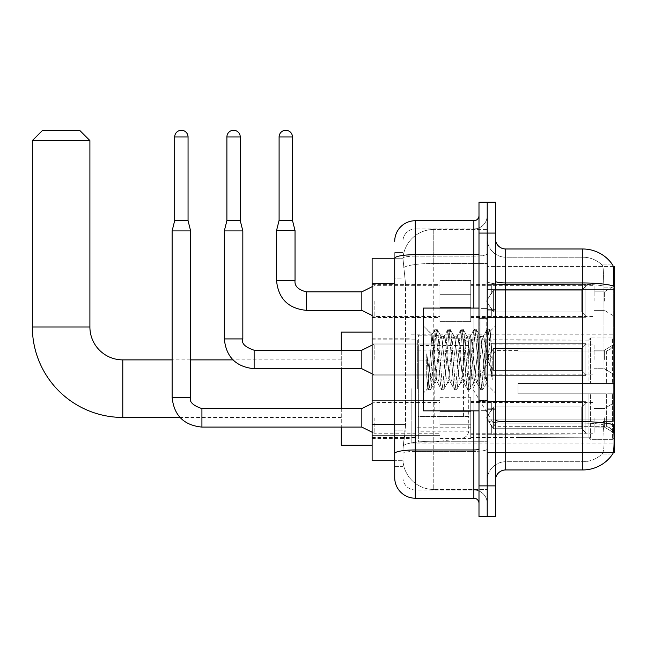 <?xml version="1.0" encoding="UTF-8"?>
<svg xmlns="http://www.w3.org/2000/svg" width="647" height="647" viewBox="0 0 647 647"><rect width="100%" height="100%" fill="white"/><g stroke="black" fill="none" stroke-linecap="round" stroke-linejoin="round"><path stroke-width="0.49" stroke-dasharray="3.23 2.43" d="M614.65 388.653L614.65 443.122L614.65 388.653M411.16 388.653L411.16 443.122L411.16 388.653M614.65 301.098L614.65 285.683L614.65 301.098M604.371 301.098L604.371 291.846L604.371 301.098M614.65 359.473L614.65 344.05L614.65 359.473M604.371 359.473L604.371 350.221L604.371 359.473M614.65 417.841L614.65 433.255L614.65 417.841M604.371 417.841L604.371 427.093L604.371 417.841M439.936 301.098L439.936 280.539L439.936 301.098M372.114 301.098L372.114 284.656L372.114 301.098M439.936 359.473L439.936 338.915L439.936 359.473M372.114 359.473L372.114 343.023L372.114 359.473M439.936 417.841L439.936 438.399L439.936 417.841M372.114 417.841L372.114 400.347L372.114 417.841M470.773 301.098L470.773 280.539L470.773 301.098M470.773 359.473L470.773 338.915L470.773 359.473M470.773 417.841L470.773 438.399L470.773 417.841M594.1 301.098L594.1 285.683L594.1 301.098M594.1 359.473L594.1 344.05L594.1 359.473M594.1 417.841L594.1 433.255L594.1 417.841M394.719 424.513L405.515 424.513L405.313 429.867L403.065 448.363L405.515 424.513L405.515 283.718L405.515 424.513L372.114 424.513L372.114 460.696L403.008 460.696L402.944 458.642A30.83 30.83 0 0 0 433.773 489.472L487.215 489.472L487.215 441.23L487.215 489.472L433.773 489.472L433.773 441.23L433.773 489.472A30.83 30.83 0 0 1 402.944 458.642L402.944 452.374L403.008 460.696L394.719 460.696L394.719 278.064L394.719 466.35L402.944 466.35L402.944 430.166L402.944 466.35L394.719 466.35M403.065 448.363L402.944 452.374L403.065 448.363M613.194 266.459L487.215 266.459L614.65 266.459L614.65 452.479L487.215 452.479L487.215 266.459L487.215 452.479L613.316 452.479M372.114 388.653L372.114 445.185L372.114 388.653M487.215 229.467L487.215 441.23L487.215 229.467L433.773 229.467L487.215 229.467M402.984 258.663L405.515 283.718L402.984 258.663A30.83 30.83 0 0 1 433.773 229.467A30.83 30.83 0 0 0 402.984 258.663A30.83 30.83 0 0 1 433.773 229.467L433.773 263.434L487.215 263.434L433.773 263.434L433.773 229.467M394.719 457.106L394.719 252.589L402.944 252.589L394.719 252.589L394.719 278.064L402.944 278.064L402.944 430.166L402.944 252.589L402.944 278.064L394.719 278.064L394.719 258.242L403.008 258.242L372.114 258.242L372.114 424.513M495.432 359.473L495.432 309.63L495.432 359.473M487.215 359.473L487.215 308.595L487.215 359.473M481.044 359.473L481.044 308.595L481.044 359.473M505.711 248.99L582.793 248.99L582.793 421.698A35.973 6.244 180 0 1 613.445 424.683L613.712 428.84C614.383 442.508 614.1 450.797 612.863 453.717A35.973 35.973 0 0 1 582.793 469.948L505.711 469.948L505.711 248.99A10.279 10.279 0 0 1 495.432 238.711L495.432 281.178L495.432 238.711M612.66 454.016L601.985 454.016L612.66 454.016M603.578 428.84C604.581 442.524 604.152 450.813 602.3 453.717A27.748 27.748 0 0 1 582.793 461.723L505.711 461.723L505.711 428.84L505.711 461.723L582.793 461.723A27.748 27.748 0 0 0 602.3 453.717C604.152 450.838 604.581 442.548 603.578 428.84L603.004 421.456L603.069 285.917C603.813 274.077 603.514 267.138 602.179 265.108L602.179 265.108A27.748 27.748 0 0 0 582.793 257.215A27.748 27.748 0 0 1 602.179 265.108C603.514 267.114 603.813 274.045 603.069 285.917L603.004 421.456L603.578 428.84M487.215 428.84L487.215 281.178L487.215 428.84M495.432 480.228L495.432 281.178L495.432 480.228A10.279 10.279 0 0 1 505.711 469.948M487.215 238.711L487.215 281.178L487.215 238.711A18.496 18.496 0 0 0 505.711 257.215A18.496 18.496 0 0 1 487.215 238.711A18.496 18.496 0 0 0 505.711 257.215L505.711 423.13A18.496 3.211 0 0 1 487.215 419.919A18.496 3.211 0 0 0 505.711 423.13L505.711 257.215L582.793 257.215L505.711 257.215M487.215 233.066L487.215 202.228L495.432 202.228L495.432 233.066L487.215 233.066L487.215 202.228L478.99 202.228L478.99 233.066L487.215 233.066L487.215 485.881L487.215 233.066M478.99 233.066L478.99 516.71L487.215 516.71L487.215 485.881L487.215 516.71L495.432 516.71L495.432 233.066M612.782 265.108A35.973 35.973 0 0 0 612.66 264.922L601.985 264.922L612.66 264.922A35.973 35.973 0 0 1 612.782 265.108C613.663 267.122 613.857 274.053 613.372 285.917L613.332 287.85L613.372 285.917A35.973 6.244 180 0 0 582.793 282.957L505.711 282.957A10.279 1.787 0 0 1 495.432 281.178M613.332 421.456L613.332 287.85L613.332 421.456L603.004 421.456L613.332 421.456M487.215 480.228A18.496 18.496 0 0 1 505.711 461.723A18.496 18.496 0 0 0 487.215 480.228A18.496 18.496 0 0 1 505.711 461.723M394.719 477.656A20.55 20.55 0 0 0 415.277 498.214L415.277 489.989A12.333 12.333 0 0 1 402.944 477.656L402.944 258.266L402.944 477.656A12.333 12.333 0 0 0 415.277 489.989L473.855 489.989L473.855 457.106L473.855 498.214A5.136 5.136 0 0 1 478.99 503.35L478.99 215.588L478.99 503.35M487.215 457.106L487.215 253.81L487.215 457.106M478.99 359.473L478.99 308.085L478.99 359.473M487.215 215.588L487.215 253.81L487.215 215.588A13.361 13.361 0 0 1 473.855 228.949A13.361 13.361 0 0 0 487.215 215.588A13.361 13.361 0 0 1 473.855 228.949L473.855 489.989L415.277 489.989L415.277 451.388L473.855 451.388A13.361 2.321 0 0 0 487.215 449.075A13.361 2.321 0 0 1 473.855 451.388L473.855 228.949L415.277 228.949L473.855 228.949M394.719 453.531A20.55 3.567 180 0 1 415.277 449.964L415.277 220.732A20.55 20.55 0 0 0 394.719 241.282A20.55 20.55 0 0 1 415.277 220.732L473.855 220.732A5.136 5.136 0 0 0 478.99 215.588A5.136 5.136 0 0 1 473.855 220.732L473.855 457.106L473.855 451.388L415.277 451.388L415.277 228.949L415.277 256.123L473.855 256.123A13.361 2.321 0 0 0 487.215 253.81A13.361 2.321 0 0 1 473.855 256.123L415.277 256.123L415.277 457.106L415.277 449.964L473.855 449.964A5.136 0.89 0 0 0 478.99 449.075M415.277 498.214L473.855 498.214M402.944 241.282L402.944 258.266L402.944 241.282A12.333 12.333 0 0 1 415.277 228.949A12.333 12.333 0 0 0 402.944 241.282A12.333 12.333 0 0 1 415.277 228.949M487.215 503.35A13.361 13.361 0 0 0 473.855 489.989A13.361 13.361 0 0 1 487.215 503.35A13.361 13.361 0 0 0 473.855 489.989M478.99 410.853L423.494 410.853L423.494 308.085L423.494 392.972L423.494 308.085L478.99 308.085M433.773 352.219L431.913 334.653L427.974 388.491L426.713 376.716L426.713 353.893L427.57 359.473C429.438 371.96 431.509 379.352 433.773 381.657L433.773 359.473L433.773 381.657L434.412 382.692L433.773 381.657C431.509 379.352 429.438 371.96 427.57 359.473L426.713 353.893L429.252 385.701L430.336 389.761L429.252 385.701L426.713 353.893L426.713 376.716L428.435 389.534L426.713 376.716L427.796 388.435L428.702 389.761L427.796 388.435L423.494 392.972L427.974 388.491L431.913 334.653L434.962 329.404L434.145 333.237L429.794 385.701L428.702 389.761L430.603 389.534L428.702 389.761L429.794 385.701L434.145 333.237L435.229 329.177L431.905 334.653L423.494 325.967L432.115 334.58L433.773 352.219L433.773 359.473L433.773 352.219L434.412 359.473L433.773 352.219M447.465 359.473L445.29 339.351L444.206 336.246L443.858 336.537L443.114 339.351L438.763 379.587L437.679 382.692L437.332 382.401L434.412 359.473L436.588 379.587L437.332 382.401L441.489 389.534L440.672 385.701L436.321 333.237L435.229 329.177L436.862 329.177L435.779 333.237L431.428 385.701L430.603 389.534L434.76 382.401L437.679 382.692L441.489 389.534L440.672 385.701L436.321 333.237L435.229 329.177L436.862 329.177L435.779 333.237L431.428 385.701L430.603 389.534L434.412 382.692L437.679 382.692L438.763 379.587L443.114 339.351L443.858 336.537L448.015 329.404L447.198 333.237L442.847 385.701L441.489 389.534L443.389 389.761L442.297 385.701L437.954 333.237L436.862 329.177L441.286 336.537L440.939 336.246L439.855 339.351L435.504 379.587L434.76 382.401L435.504 379.587L439.855 339.351L440.939 336.246L444.206 336.246L448.015 329.404L447.198 333.237L442.847 385.701L441.755 389.761L443.389 389.761L442.297 385.701L437.954 333.237L437.129 329.404L440.939 336.246L444.206 336.246L445.29 339.351L449.641 379.587L450.385 382.401L447.465 359.473M444.206 359.473L442.03 339.351L441.286 336.537L442.03 339.351L446.381 379.587L447.465 382.692L446.381 379.587L444.206 359.473M460.518 359.473L458.343 339.351L457.259 336.246L456.911 336.537L456.167 339.351L451.816 379.587L450.733 382.692L450.385 382.401L454.542 389.534L453.725 385.701L449.374 333.237L448.015 329.404L449.916 329.177L448.824 333.237L444.473 385.701L443.389 389.761L447.813 382.401L450.733 382.692L454.542 389.534L453.725 385.701L449.374 333.237L448.282 329.177L449.916 329.177L448.824 333.237L444.473 385.701L443.656 389.534L447.465 382.692L450.733 382.692L451.816 379.587L456.167 339.351L456.911 336.537L461.068 329.404L460.243 333.237L455.9 385.701L454.542 389.534L456.442 389.761L455.351 385.701L450.999 333.237L449.916 329.177L454.34 336.537L453.992 336.246L452.908 339.351L448.557 379.587L447.813 382.401L448.557 379.587L452.908 339.351L453.992 336.246L457.259 336.246L461.068 329.404L460.243 333.237L455.9 385.701L454.809 389.761L456.442 389.761L455.351 385.701L450.999 333.237L450.183 329.404L453.992 336.246L457.259 336.246L458.343 339.351L462.694 379.587L463.438 382.401L460.518 359.473M457.259 359.473L455.084 339.351L454.34 336.537L455.084 339.351L459.435 379.587L460.518 382.692L459.435 379.587L457.259 359.473M473.572 359.473L471.396 339.351L470.304 336.246L469.965 336.537L469.221 339.351L464.869 379.587L463.786 382.692L463.438 382.401L467.595 389.534L466.77 385.701L462.419 333.237L461.068 329.404L462.969 329.177L461.877 333.237L457.526 385.701L456.442 389.761L460.866 382.401L463.786 382.692L467.595 389.534L466.77 385.701L462.419 333.237L461.335 329.177L462.969 329.177L461.877 333.237L457.526 385.701L456.709 389.534L460.518 382.692L463.786 382.692L464.869 379.587L469.221 339.351L469.965 336.537L474.122 329.404L473.297 333.237L468.946 385.701L467.595 389.534L469.496 389.761L468.404 385.701L464.053 333.237L462.969 329.177L467.393 336.537L467.045 336.246L465.961 339.351L461.61 379.587L460.866 382.401L461.61 379.587L465.961 339.351L467.045 336.246L470.304 336.246L474.122 329.404L473.297 333.237L468.946 385.701L467.862 389.761L469.496 389.761L468.404 385.701L464.053 333.237L463.236 329.404L467.045 336.246L470.304 336.246L471.396 339.351L475.747 379.587L476.491 382.401L473.572 359.473M470.304 359.473L468.137 339.351L467.393 336.537L468.137 339.351L472.48 379.587L473.572 382.692L472.48 379.587L470.304 359.473M485.161 344.552L485.161 377.015L481.182 339.351L480.098 336.246L479.006 339.351L474.655 379.587L473.572 382.692L476.831 382.692L480.648 389.534L479.823 385.701L475.472 333.237L474.122 329.404L476.022 329.177L474.93 333.237L470.579 385.701L469.496 389.761L473.911 382.401L476.831 382.692L480.648 389.534L479.823 385.701L475.472 333.237L474.388 329.177L476.022 329.177L474.93 333.237L470.579 385.701L469.762 389.534L473.911 382.401L474.655 379.587L479.006 339.351L480.098 336.246L483.358 336.246L482.274 339.351L477.923 379.587L476.831 382.692L477.923 379.587L482.274 339.351L483.018 336.537L487.175 329.404L486.35 333.237L481.999 385.701L480.648 389.534L482.541 389.761L481.457 385.701L477.106 333.237L476.022 329.177L480.438 336.537L483.358 336.246L487.175 329.404L486.35 333.237L481.999 385.701L480.915 389.761L482.541 389.761L481.457 385.701L477.106 333.237L476.281 329.404L480.438 336.537L481.182 339.351L486.083 383.622L490.402 331.24L492.221 357.726L492.221 379.538L488.622 359.473L483.358 336.246L484.449 339.351L485.161 344.552L485.161 377.015L486.293 383.542L490.224 331.175L492.221 357.726L490.159 333.237L489.067 329.177L487.984 333.237L483.632 385.701L482.541 389.761L483.632 385.701L487.984 333.237L489.067 329.177L490.159 333.237L492.221 357.726L492.221 379.538L488.525 333.237L487.175 329.404L489.067 329.177L487.442 329.177L488.525 333.237L492.221 379.538L488.622 359.473L485.161 344.552M341.276 445.185L341.276 332.129M495.432 388.653L495.432 426.68L495.432 388.653M518.045 383.517L518.045 388.653L518.045 383.517L606.352 383.517L518.045 383.517L588.956 383.517L588.956 339.594L588.956 383.517L590.598 383.517L590.598 337.944L590.598 383.517L518.045 383.517L518.045 393.797L588.956 393.797L588.956 437.202L588.956 393.797L518.045 393.797L518.045 383.517M518.045 350.981L606.352 350.981L518.045 350.981L518.045 339.837L588.956 340.112L588.956 339.594L588.956 340.112L518.045 340.112L518.045 350.981M470.773 388.653L470.773 339.837L470.773 388.653M588.956 437.202L518.045 437.469L588.956 437.202L590.598 439.37L612.596 439.37L614.65 437.307L614.65 393.797L614.65 437.307L612.596 439.37L612.596 393.797L612.596 439.37L590.598 439.37L590.598 393.797L590.598 439.37L588.956 437.72L588.956 393.797L588.956 437.202M417.331 388.653L417.331 339.837L417.331 388.653M341.276 408.597L341.276 427.093M590.598 393.797L612.596 393.797L590.598 393.797M590.598 337.944L588.956 339.594L590.598 337.944L612.596 337.944L612.596 383.517L612.596 337.944L590.598 337.944M590.598 383.517L612.596 383.517L590.598 383.517M614.65 393.797L612.596 393.797L614.65 393.797L614.65 437.307L614.65 432.552L609.992 427.853L606.352 426.333L609.992 427.853L614.65 432.552L614.65 393.797L609.992 393.797L614.65 393.797M612.596 383.517L614.65 383.517L614.65 340.007L614.65 383.517L612.596 383.517M614.65 340.007L612.596 337.944L614.65 340.007L614.65 383.517L614.65 340.007M609.992 349.461L614.65 344.762L609.992 349.461L606.352 350.981L609.992 349.461L609.992 383.517L614.65 383.517L606.352 383.517L609.992 383.517L609.992 349.461M606.352 393.797L518.045 393.797L518.045 388.653L518.045 393.797L606.352 393.797L606.352 426.333L518.045 426.333L606.352 426.333L606.352 393.797M341.276 350.221L341.276 368.717M518.045 426.333L518.045 437.202L518.045 426.333M32.35 140.569L89.901 140.569M79.621 130.29L42.629 130.29M434.8 416.401L434.8 335.219L434.8 360.905L418.358 360.905L418.358 335.219L418.358 442.095L418.358 416.401L468.719 416.401L468.719 345.49L468.719 360.913L418.358 360.905L418.358 345.49L418.358 431.824L418.358 416.401L468.719 416.401L468.719 431.832L418.358 431.824M463.438 360.905L463.438 339.384L467.215 341.454L468.622 344.414L468.719 360.905L434.8 360.905M188.051 220.627L188.051 136.97L188.051 220.627L188.051 136.97L188.051 220.627L188.051 136.97L188.051 220.627L188.051 136.97L188.051 220.627L188.051 136.97L188.051 220.627L188.051 136.97L188.051 220.627L188.051 136.97L174.69 136.97L188.051 136.97A6.68 6.68 0 0 0 181.37 130.29A6.68 6.68 0 0 0 174.69 136.97A6.68 6.68 0 0 1 181.37 130.29A6.68 6.68 0 0 1 188.051 136.97A6.68 6.68 0 0 0 181.37 130.29A6.68 6.68 0 0 0 174.69 136.97A6.68 6.68 0 0 1 181.37 130.29A6.68 6.68 0 0 1 188.051 136.97A6.68 6.68 0 0 0 181.37 130.29A6.68 6.68 0 0 0 174.69 136.97A6.68 6.68 0 0 1 181.37 130.29A6.68 6.68 0 0 1 188.051 136.97A6.68 6.68 0 0 0 181.37 130.29A6.68 6.68 0 0 0 174.69 136.97A6.68 6.68 0 0 1 181.37 130.29A6.68 6.68 0 0 1 188.051 136.97A6.68 6.68 0 0 0 181.37 130.29A6.68 6.68 0 0 0 174.69 136.97A6.68 6.68 0 0 1 181.37 130.29A6.68 6.68 0 0 1 188.051 136.97A6.68 6.68 0 0 0 181.37 130.29A6.68 6.68 0 0 0 174.69 136.97A6.68 6.68 0 0 1 181.37 130.29A6.68 6.68 0 0 1 188.051 136.97A6.68 6.68 0 0 0 181.37 130.29A6.68 6.68 0 0 0 174.69 136.97A6.68 6.68 0 0 1 181.37 130.29A6.68 6.68 0 0 1 188.051 136.97L188.051 220.627L174.69 220.627L188.051 220.627L174.69 220.627L188.051 220.627L174.69 220.627L188.051 220.627L174.69 220.627L188.051 220.627L174.69 220.627L188.051 220.627L174.69 220.627L188.051 220.627L174.69 220.627L188.051 220.627L174.69 220.627L188.051 220.627L174.69 220.627L188.051 220.627L174.69 220.627L188.051 220.627L174.69 220.627L188.051 220.627L174.69 220.627L188.051 220.627L174.69 220.627L188.051 220.627L174.69 220.627L181.37 220.627L174.69 220.627L172.118 230.906L190.614 230.906L172.118 230.906L190.614 230.906L172.118 230.906L190.614 230.906L172.118 230.906L190.614 230.906L172.118 230.906L190.614 230.906L172.118 230.906L190.614 230.906L172.118 230.906L190.614 230.906L172.118 230.906L190.614 230.906L172.118 230.906L190.614 230.906L172.118 230.906L190.614 230.906L172.118 230.906L190.614 230.906L172.118 230.906L190.614 230.906L172.118 230.906L190.614 230.906L172.118 230.906L190.614 230.906L172.118 230.906L172.118 397.29L172.118 230.906L172.118 397.29L172.118 230.906L172.118 397.29L172.118 230.906L172.118 397.29L172.118 230.906L172.118 397.29L172.118 230.906L172.118 397.29L172.118 230.906L172.118 397.29L172.118 230.906L190.614 230.906L190.614 397.29L190.614 230.906L190.614 397.29L190.614 230.906L190.614 397.29L190.614 230.906L190.614 397.29L190.614 230.906L190.614 397.29L190.614 230.906L190.614 397.29L190.614 230.906L190.614 397.29L190.614 230.906L188.051 220.627L190.614 230.906M585.875 417.841L585.875 433.991L491.324 433.991L585.875 433.991L585.875 432.948L581.766 428.718L581.766 417.841L581.766 428.718L585.875 432.948L585.875 433.991L491.324 434.291L491.324 425.103L493.378 428.718L581.766 428.718L493.378 428.718L493.378 406.971L491.324 410.586L493.378 406.971L581.766 406.971L493.378 406.971L491.324 410.586L491.324 401.69L585.875 401.69L585.875 433.991L585.875 402.741L581.766 406.971L585.875 402.741L585.875 432.948L581.766 428.718L581.766 406.971L581.766 428.718L585.875 432.948L585.875 433.991L491.324 433.991L585.875 433.991L585.875 402.741L581.766 406.971L493.378 406.971L581.766 406.971L585.875 402.741L585.875 433.991L491.324 434.291L491.324 425.103L491.324 433.991L585.875 433.991L585.875 432.948L581.766 428.718L493.378 428.718L491.324 425.103L493.378 428.718L493.378 406.971L491.324 410.586L493.378 406.971L581.766 406.971L581.766 417.841L581.766 406.971L493.378 406.971L491.324 410.586L491.324 401.399L491.324 410.586L493.378 406.971L581.766 406.971L585.875 402.741L581.766 406.971L581.766 428.718L581.766 406.971L493.378 406.971L491.324 410.586L491.324 401.69L585.875 401.69L585.875 433.991L491.324 434.291L491.324 425.103L491.324 433.991L585.875 433.991L585.875 432.948L585.875 433.991L491.324 434.291L491.324 425.103L493.378 428.718L581.766 428.718L585.875 432.948L585.875 402.741L581.766 406.971L585.875 402.741L585.875 432.948L581.766 428.718L493.378 428.718L493.378 406.971L581.766 406.971L581.766 428.718L581.766 406.971L493.378 406.971L491.324 410.586L493.378 406.971L581.766 406.971L585.875 402.741L581.766 406.971L581.766 428.718L585.875 432.948L585.875 433.991L585.875 402.741L585.875 433.991L491.324 433.991L585.875 433.991L585.875 432.948L581.766 428.718L493.378 428.718L491.324 425.103L491.324 434.291L491.324 425.103L493.378 428.718L493.378 406.971L491.324 410.586L491.324 401.399L491.324 410.586L493.378 406.971L581.766 406.971L493.378 406.971L491.324 410.586L491.324 401.69L585.875 401.69L585.875 433.991L491.324 433.991L585.875 433.991L585.875 432.948L585.875 433.991L491.324 434.291L491.324 425.103L491.324 433.991L585.875 433.991L585.875 402.741L581.766 406.971L585.875 402.741L585.875 432.948L581.766 428.718L581.766 406.971L581.766 428.718L585.875 432.948L585.875 433.991L491.324 434.291L491.324 425.103L493.378 428.718L581.766 428.718L493.378 428.718L493.378 406.971L581.766 406.971L493.378 406.971L491.324 410.586L493.378 406.971L581.766 406.971L585.875 402.741L581.766 406.971L581.766 417.841L581.766 406.971L493.378 406.971L491.324 410.586L491.324 401.399L491.324 410.586L493.378 406.971L581.766 406.971L585.875 402.741L585.875 433.991L585.875 402.741L581.766 406.971L581.766 428.718L581.766 406.971L493.378 406.971L491.324 410.586L491.324 401.69L585.875 401.69L491.324 401.399L491.324 410.586L493.378 406.971L581.766 406.971L585.875 402.741L585.875 433.991L491.324 433.991L585.875 433.991L585.875 432.948L581.766 428.718L585.875 432.948L585.875 433.991L491.324 434.291L491.324 425.103L491.324 433.991L585.875 433.991L585.875 402.741L581.766 406.971L581.766 428.718L493.378 428.718L491.324 425.726L493.378 428.718L493.378 406.971L491.324 410.586L491.324 401.69L585.875 401.69L585.875 432.948L581.766 428.718L581.766 406.971L493.378 406.971L581.766 406.971L585.875 402.741L581.766 406.971L581.766 428.718L585.875 432.948L585.875 433.991L491.324 434.291L491.324 425.103L491.324 433.991L585.875 433.991L585.875 402.741L585.875 433.991L491.324 434.291L491.324 425.103L493.378 428.718L581.766 428.718L493.378 428.718L493.378 406.971L491.324 410.586L493.378 406.971L581.766 406.971L493.378 406.971L491.324 410.586L491.324 401.399L491.324 410.586L493.378 406.971L581.766 406.971L585.875 402.741L581.766 406.971L581.766 417.841L581.766 406.971L493.378 406.971L491.324 410.586L491.324 401.69L585.875 401.69L585.875 433.991L585.875 432.948L581.766 428.718L581.766 417.841L581.766 428.718L585.875 432.948L585.875 433.991L491.324 433.991L585.875 433.991L585.875 402.741L585.875 432.948L581.766 428.718L493.378 428.718L491.324 425.103L491.324 434.291L491.324 425.103L493.378 428.718L493.378 406.971L581.766 406.971L585.875 402.741L581.766 406.971L581.766 417.841L581.766 406.971L493.378 406.971L493.378 417.841L493.378 406.971L493.378 417.841L493.378 406.971L493.378 417.841L493.378 406.971L493.378 417.841L493.378 406.971L493.378 417.841L493.378 406.971L493.378 417.841L493.378 406.971L493.378 417.841L493.378 406.971L491.324 410.586L491.324 401.399L491.324 410.586L493.378 406.971L493.378 417.841L493.378 406.971L493.378 417.841L493.378 406.971L491.324 410.586L491.324 401.69L585.875 401.69L585.875 433.991L585.875 402.741L581.766 406.971L585.875 402.741L585.875 433.991L585.875 417.841L585.875 432.948L581.766 428.718L581.766 417.841L581.766 428.718L585.875 432.948L585.875 433.991L585.875 402.741L581.766 406.971L581.766 417.841L581.766 406.971L493.378 406.971L493.378 417.841L493.378 406.971L491.324 410.586L491.324 401.399L491.324 410.586L491.324 401.69L585.875 401.69L585.875 433.991L585.875 417.841L585.875 432.948L581.766 428.718L493.378 428.718L581.766 428.718L581.766 417.841L581.766 428.718L585.875 432.948L585.875 433.991L585.875 402.741L585.875 433.991L491.324 434.291L491.324 425.103L491.324 433.991L585.875 433.991L585.875 417.841L585.875 432.948L581.766 428.718L493.378 428.718L493.378 406.971L491.324 410.586L491.324 401.399L491.324 410.586L491.324 401.69L585.875 401.69L491.324 401.399L585.875 401.69L585.875 402.741L581.766 406.971L585.875 402.741L585.875 433.991L585.875 401.69L585.875 432.948L581.766 428.718L581.766 406.971L581.766 428.718L585.875 432.948L585.875 433.991L585.875 417.841L585.875 433.991L491.324 434.291L491.324 425.103L493.378 428.718L491.324 425.103L491.324 434.291L491.324 425.103L493.378 428.718L493.378 406.971L581.766 406.971L585.875 402.741L585.875 432.948L585.875 401.69L491.324 401.399L491.324 410.586L491.324 401.69L585.875 401.69L585.875 433.991L491.324 434.291L491.324 425.103L491.324 433.991L491.324 425.103L493.378 428.718L581.766 428.718L493.378 428.718L493.378 417.841L493.378 428.718L491.324 425.103L493.378 428.718L581.766 428.718L581.766 406.971L581.766 428.718L585.875 432.948L581.766 428.718L493.378 428.718L493.378 417.841L493.378 428.718L491.324 425.103L491.324 433.991L491.324 425.103L493.378 428.718L581.766 428.718L581.766 406.971L581.766 428.718L585.875 432.948L585.875 401.69L585.875 417.841L585.875 401.69L491.324 401.399L585.875 401.69L585.875 417.841L585.875 401.69L491.324 401.69L491.324 410.586L491.324 401.69L585.875 401.69L585.875 417.841L585.875 401.69L491.324 401.69L585.875 401.69L585.875 417.841L585.875 401.69L491.324 401.69L491.324 410.586L491.324 401.69L585.875 401.69L585.875 417.841L585.875 401.69L491.324 401.69L585.875 401.69L585.875 417.841L585.875 401.69L585.875 417.841L585.875 401.69L491.324 401.69L585.875 401.69L585.875 417.841L585.875 401.69L585.875 417.841L585.875 401.69L491.324 401.69L585.875 401.69L585.875 417.841L585.875 401.69L585.875 417.841L585.875 401.69L491.324 401.69L585.875 401.69L585.875 417.841M374.168 417.841L374.168 433.255L374.168 417.841M172.118 397.29L190.614 397.29C189.029 401.722 192.798 405.491 201.921 408.597L201.921 427.093L201.921 408.597L201.921 427.093L201.921 408.597L201.921 427.093L201.921 408.597L201.921 427.093L201.921 408.597L201.921 427.093L201.921 408.597L201.921 427.093L201.921 408.597L201.921 427.093L201.921 408.597L201.921 427.093L201.921 408.597L201.921 427.093L201.921 408.597L201.921 427.093L201.921 408.597L201.921 427.093L201.921 408.597L201.921 427.093L201.921 408.597L201.921 427.093L201.921 408.597L201.921 427.093L201.921 408.597L361.835 408.597L374.168 402.426L361.835 408.597L361.835 427.093L361.835 408.597L361.835 427.093L361.835 408.597L361.835 427.093L361.835 408.597L361.835 427.093L361.835 408.597L361.835 427.093L361.835 408.597L361.835 427.093L361.835 408.597L361.835 427.093L361.835 408.597L361.835 427.093L361.835 408.597L361.835 427.093L361.835 408.597L361.835 427.093L361.835 408.597L361.835 427.093L361.835 408.597L361.835 427.093L361.835 408.597L361.835 427.093L361.835 408.597L361.835 427.093L361.835 408.597L361.835 427.093L374.168 433.255L439.936 433.255M188.051 136.97L174.69 136.97L174.69 220.627L172.118 230.906M470.773 424.262L470.773 397.29L470.773 438.399L470.773 424.262L439.936 424.262L470.773 424.262L470.773 411.427L439.936 411.427L439.936 397.29L439.936 411.427L470.773 411.427L470.773 438.399L470.773 424.262L439.936 424.262L439.936 438.399L439.936 424.262L470.773 424.262L470.773 411.427L439.936 411.427L439.936 438.399L439.936 424.262L470.773 424.262L470.773 438.399L470.773 424.262L439.936 424.262L439.936 438.399L439.936 424.262L470.773 424.262L470.773 397.29L470.773 438.399L470.773 424.262L439.936 424.262L439.936 438.399L439.936 424.262L470.773 424.262L470.773 411.427L439.936 411.427L439.936 438.399L439.936 424.262L470.773 424.262L470.773 438.399L470.773 424.262L439.936 424.262L439.936 438.399L439.936 424.262L470.773 424.262L470.773 397.29L470.773 438.399L470.773 424.262L439.936 424.262L439.936 438.399L439.936 424.262L470.773 424.262L470.773 411.427L439.936 411.427L439.936 397.29L439.936 411.427L470.773 411.427L470.773 438.399L470.773 424.262L439.936 424.262L439.936 438.399L439.936 424.262L470.773 424.262L470.773 411.427L439.936 411.427L439.936 438.399L439.936 424.262L470.773 424.262L470.773 438.399L470.773 424.262L439.936 424.262L439.936 438.399L439.936 424.262L470.773 424.262L470.773 397.29L470.773 438.399L470.773 424.262L439.936 424.262L439.936 438.399L439.936 424.262L470.773 424.262L470.773 411.427L439.936 411.427L439.936 438.399L439.936 424.262L470.773 424.262L470.773 438.399L470.773 424.262L439.936 424.262L439.936 438.399L439.936 424.262L470.773 424.262L470.773 397.29L470.773 438.399L470.773 424.262L439.936 424.262L439.936 438.399L439.936 424.262L470.773 424.262L470.773 411.427L439.936 411.427L439.936 397.29L439.936 411.427L470.773 411.427L470.773 438.399L470.773 424.262L439.936 424.262L439.936 438.399L439.936 397.29L439.936 411.427L470.773 411.427L439.936 411.427L439.936 424.262L439.936 397.29L439.936 411.427L470.773 411.427L470.773 397.29L470.773 424.262L470.773 411.427L439.936 411.427L439.936 397.29L439.936 411.427L470.773 411.427L470.773 397.29L470.773 438.399L470.773 424.262L439.936 424.262L439.936 397.29L439.936 411.427L470.773 411.427L439.936 411.427L439.936 424.262L439.936 397.29L439.936 411.427L470.773 411.427L470.773 397.29L470.773 424.262L470.773 411.427L439.936 411.427L439.936 397.29L439.936 411.427L470.773 411.427L470.773 397.29L470.773 438.399L470.773 424.262L439.936 424.262L439.936 397.29L439.936 411.427L470.773 411.427L439.936 411.427L439.936 424.262L439.936 397.29L439.936 411.427L470.773 411.427L470.773 397.29L470.773 424.262L470.773 411.427L439.936 411.427L439.936 397.29L439.936 411.427L470.773 411.427L470.773 397.29L470.773 438.399L470.773 424.262L439.936 424.262L439.936 397.29L439.936 411.427L470.773 411.427L439.936 411.427L439.936 424.262L439.936 397.29L439.936 411.427L470.773 411.427L470.773 397.29L470.773 424.262M174.69 136.97L174.69 220.627M493.378 428.718L493.378 417.841L493.378 428.718L491.324 425.103L493.378 428.718L581.766 428.718L493.378 428.718L493.378 417.841L493.378 428.718L491.324 425.103L491.324 433.991L491.324 425.103L493.378 428.718L581.766 428.718L581.766 417.841L581.766 428.718L585.875 432.948L581.766 428.718L493.378 428.718L493.378 417.841L493.378 428.718L491.324 425.103L493.378 428.718L581.766 428.718L493.378 428.718L493.378 417.841L493.378 428.718L581.766 428.718L493.378 428.718L493.378 417.841L493.378 428.718L491.324 425.103L493.378 428.718L493.378 417.841L493.378 428.718L581.766 428.718L493.378 428.718L493.378 417.841L493.378 428.718L491.324 425.103L493.378 428.718L493.378 417.841L493.378 428.718M439.936 411.427L439.936 397.29L439.936 411.427L470.773 411.427L439.936 411.427L439.936 424.262L439.936 411.427M240.255 136.97L240.255 220.627L240.255 136.97L240.255 220.627L240.255 136.97L240.255 220.627L240.255 136.97L240.255 220.627L240.255 136.97L240.255 220.627L240.255 136.97L240.255 220.627L240.255 136.97L226.895 136.97A6.68 6.68 0 0 1 233.575 130.29A6.68 6.68 0 0 1 240.255 136.97A6.68 6.68 0 0 0 233.575 130.29A6.68 6.68 0 0 0 226.895 136.97A6.68 6.68 0 0 1 233.575 130.29A6.68 6.68 0 0 1 240.255 136.97A6.68 6.68 0 0 0 233.575 130.29A6.68 6.68 0 0 0 226.895 136.97A6.68 6.68 0 0 1 233.575 130.29A6.68 6.68 0 0 1 240.255 136.97A6.68 6.68 0 0 0 233.575 130.29A6.68 6.68 0 0 0 226.895 136.97A6.68 6.68 0 0 1 233.575 130.29A6.68 6.68 0 0 1 240.255 136.97A6.68 6.68 0 0 0 233.575 130.29A6.68 6.68 0 0 0 226.895 136.97A6.68 6.68 0 0 1 233.575 130.29A6.68 6.68 0 0 1 240.255 136.97A6.68 6.68 0 0 0 233.575 130.29A6.68 6.68 0 0 0 226.895 136.97A6.68 6.68 0 0 1 233.575 130.29A6.68 6.68 0 0 1 240.255 136.97A6.68 6.68 0 0 0 233.575 130.29A6.68 6.68 0 0 0 226.895 136.97A6.68 6.68 0 0 1 233.575 130.29A6.68 6.68 0 0 1 240.255 136.97L240.255 220.627L226.895 220.627L240.255 220.627L226.895 220.627L240.255 220.627L226.895 220.627L240.255 220.627L226.895 220.627L240.255 220.627L226.895 220.627L240.255 220.627L226.895 220.627L240.255 220.627L226.895 220.627L240.255 220.627L226.895 220.627L240.255 220.627L226.895 220.627L240.255 220.627L226.895 220.627L240.255 220.627L226.895 220.627L240.255 220.627L226.895 220.627L240.255 220.627L226.895 220.627L233.575 220.627L226.895 220.627L224.323 230.906L242.827 230.906L224.323 230.906L242.827 230.906L224.323 230.906L242.827 230.906L224.323 230.906L242.827 230.906L224.323 230.906L242.827 230.906L224.323 230.906L242.827 230.906L224.323 230.906L242.827 230.906L224.323 230.906L242.827 230.906L224.323 230.906L242.827 230.906L224.323 230.906L242.827 230.906L224.323 230.906L242.827 230.906L224.323 230.906L242.827 230.906L224.323 230.906L242.827 230.906L224.323 230.906L224.323 338.915L224.323 230.906L224.323 338.915L224.323 230.906L224.323 338.915L224.323 230.906L224.323 338.915L224.323 230.906L224.323 338.915L224.323 230.906L224.323 338.915L224.323 230.906L224.323 338.915L242.827 338.915L242.827 230.906L224.323 230.906L226.895 220.627L224.323 230.906M585.875 359.473L585.875 375.624L491.324 375.624L585.875 375.624L585.875 374.573L581.766 370.343L581.766 359.473L581.766 370.343L585.875 374.573L585.875 375.624L491.324 375.915L491.324 366.728L493.378 370.343L581.766 370.343L493.378 370.343L493.378 348.596L491.324 352.211L493.378 348.596L581.766 348.596L493.378 348.596L491.324 352.211L491.324 343.314L585.875 343.314L585.875 375.624L585.875 344.366L581.766 348.596L585.875 344.366L585.875 374.573L581.766 370.343L581.766 348.596L581.766 370.343L585.875 374.573L585.875 375.624L491.324 375.624L585.875 375.624L585.875 344.366L581.766 348.596L493.378 348.596L581.766 348.596L585.875 344.366L585.875 375.624L491.324 375.915L491.324 366.728L491.324 375.624L585.875 375.624L585.875 374.573L581.766 370.343L493.378 370.343L491.324 366.728L493.378 370.343L493.378 348.596L491.324 352.211L493.378 348.596L581.766 348.596L581.766 359.473L581.766 348.596L493.378 348.596L491.324 352.211L491.324 343.023L491.324 352.211L493.378 348.596L581.766 348.596L585.875 344.366L581.766 348.596L581.766 370.343L581.766 348.596L493.378 348.596L491.324 352.211L491.324 343.314L585.875 343.314L585.875 375.624L491.324 375.915L491.324 366.728L491.324 375.624L585.875 375.624L585.875 374.573L585.875 375.624L491.324 375.915L491.324 366.728L493.378 370.343L581.766 370.343L585.875 374.573L585.875 344.366L581.766 348.596L585.875 344.366L585.875 374.573L581.766 370.343L493.378 370.343L493.378 348.596L581.766 348.596L581.766 370.343L581.766 348.596L493.378 348.596L491.324 352.211L493.378 348.596L581.766 348.596L585.875 344.366L581.766 348.596L581.766 370.343L585.875 374.573L585.875 375.624L585.875 344.366L585.875 375.624L491.324 375.624L585.875 375.624L585.875 374.573L581.766 370.343L493.378 370.343L491.324 366.728L491.324 375.915L491.324 366.728L493.378 370.343L493.378 348.596L491.324 352.211L491.324 343.023L491.324 352.211L493.378 348.596L581.766 348.596L493.378 348.596L491.324 352.211L491.324 343.314L585.875 343.314L585.875 375.624L491.324 375.624L585.875 375.624L585.875 374.573L585.875 375.624L491.324 375.915L491.324 366.728L491.324 375.624L585.875 375.624L585.875 344.366L581.766 348.596L585.875 344.366L585.875 374.573L581.766 370.343L581.766 348.596L581.766 370.343L585.875 374.573L585.875 375.624L491.324 375.915L491.324 366.728L493.378 370.343L581.766 370.343L493.378 370.343L493.378 348.596L581.766 348.596L493.378 348.596L491.324 352.211L493.378 348.596L581.766 348.596L585.875 344.366L581.766 348.596L581.766 359.473L581.766 348.596L493.378 348.596L491.324 352.211L491.324 343.023L491.324 352.211L493.378 348.596L581.766 348.596L585.875 344.366L585.875 375.624L585.875 344.366L581.766 348.596L581.766 370.343L581.766 348.596L493.378 348.596L491.324 352.211L491.324 343.314L585.875 343.314L491.324 343.023L491.324 352.211L493.378 348.596L581.766 348.596L585.875 344.366L585.875 375.624L491.324 375.624L585.875 375.624L585.875 374.573L581.766 370.343L585.875 374.573L585.875 375.624L491.324 375.915L491.324 366.728L491.324 375.624L585.875 375.624L585.875 344.366L581.766 348.596L581.766 370.343L493.378 370.343L491.324 367.35L493.378 370.343L493.378 348.596L491.324 352.211L491.324 343.314L585.875 343.314L585.875 374.573L581.766 370.343L581.766 348.596L493.378 348.596L581.766 348.596L585.875 344.366L581.766 348.596L581.766 370.343L585.875 374.573L585.875 375.624L491.324 375.915L491.324 366.728L491.324 375.624L585.875 375.624L585.875 344.366L585.875 375.624L491.324 375.915L491.324 366.728L493.378 370.343L581.766 370.343L493.378 370.343L493.378 348.596L491.324 352.211L493.378 348.596L581.766 348.596L493.378 348.596L491.324 352.211L491.324 343.023L491.324 352.211L493.378 348.596L581.766 348.596L585.875 344.366L581.766 348.596L581.766 359.473L581.766 348.596L493.378 348.596L493.378 359.473L493.378 348.596L493.378 359.473L493.378 348.596L493.378 359.473L493.378 348.596L493.378 359.473L493.378 348.596L493.378 359.473L493.378 348.596L493.378 359.473L493.378 348.596L493.378 359.473L493.378 348.596L491.324 352.211L491.324 343.314L585.875 343.314L585.875 375.624L585.875 374.573L581.766 370.343L581.766 359.473L581.766 370.343L585.875 374.573L585.875 375.624L585.875 344.366L585.875 375.624L585.875 359.473L585.875 374.573L581.766 370.343L493.378 370.343L491.324 366.728L491.324 375.624L585.875 375.624L585.875 344.366L581.766 348.596L585.875 344.366L585.875 375.624L585.875 359.473L585.875 374.573L581.766 370.343L581.766 348.596L581.766 370.343L585.875 374.573L585.875 375.624L585.875 344.366L581.766 348.596L493.378 348.596L493.378 359.473L493.378 348.596L491.324 352.211L491.324 343.023L491.324 352.211L491.324 343.314L585.875 343.314L585.875 375.624L585.875 359.473L585.875 374.573L581.766 370.343L493.378 370.343L493.378 348.596L493.378 359.473L493.378 348.596L491.324 352.211L491.324 343.023L491.324 352.211L493.378 348.596L493.378 359.473L493.378 348.596L581.766 348.596L585.875 344.366L581.766 348.596L581.766 359.473L581.766 348.596L585.875 344.366L585.875 375.624L491.324 375.915L491.324 366.728L493.378 370.343L581.766 370.343L581.766 359.473L581.766 370.343L585.875 374.573L585.875 343.314L585.875 375.624L491.324 375.915L491.324 366.728L491.324 375.915L491.324 366.728L493.378 370.343L493.378 359.473L493.378 370.343L491.324 366.728L491.324 375.624L585.875 375.624L585.875 359.473L585.875 374.573L581.766 370.343L493.378 370.343L581.766 370.343L581.766 348.596L581.766 370.343L585.875 374.573L585.875 375.624L585.875 343.314L491.324 343.314L585.875 343.314L585.875 374.573L581.766 370.343L493.378 370.343L493.378 359.473L493.378 370.343L491.324 366.728L493.378 370.343L581.766 370.343L581.766 348.596L581.766 370.343L585.875 374.573L585.875 343.314L585.875 359.473L585.875 343.314L491.324 343.023L491.324 352.211L491.324 343.314L585.875 343.314L585.875 359.473L585.875 343.314L491.324 343.314L491.324 352.211L491.324 343.314L585.875 343.314L585.875 359.473L585.875 343.314L491.324 343.314L585.875 343.314L585.875 359.473L585.875 343.314L491.324 343.314L491.324 352.211L491.324 343.314L585.875 343.314L585.875 359.473L585.875 343.314L491.324 343.314L585.875 343.314L585.875 359.473L585.875 343.314L491.324 343.314L491.324 352.211L491.324 343.314L585.875 343.314L585.875 359.473L585.875 343.314L491.324 343.314L585.875 343.314L585.875 359.473L585.875 343.314L585.875 359.473L585.875 343.314L491.324 343.314L585.875 343.314L585.875 359.473L585.875 343.314L585.875 359.473L585.875 343.314L491.324 343.314L585.875 343.314L585.875 359.473M374.168 359.473L374.168 344.05L374.168 359.473M361.835 359.473L361.835 350.221L361.835 368.717L361.835 350.221L361.835 368.717L361.835 350.221L361.835 368.717L361.835 350.221L361.835 368.717L361.835 350.221L361.835 368.717L361.835 350.221L361.835 368.717L361.835 350.221L361.835 368.717L361.835 350.221L361.835 368.717L361.835 350.221L361.835 368.717L361.835 350.221L361.835 368.717L361.835 350.221L361.835 368.717L361.835 350.221L361.835 368.717L361.835 350.221L361.835 368.717L374.168 374.888L439.936 374.888L374.168 374.888L439.936 374.888L374.168 374.888L439.936 374.888L374.168 374.888L439.936 374.888L374.168 374.888L439.936 374.888L374.168 374.888L439.936 374.888L374.168 374.888L439.936 374.888L374.168 374.888L361.835 368.717L254.134 368.717L254.134 350.221L254.134 368.717L254.134 350.221L254.134 368.717L254.134 350.221L254.134 368.717L254.134 350.221L254.134 368.717L254.134 350.221L254.134 368.717L254.134 350.221L254.134 368.717L254.134 350.221L254.134 368.717L254.134 350.221L254.134 368.717L254.134 350.221L254.134 368.717L254.134 350.221L254.134 368.717L254.134 350.221L254.134 368.717L254.134 350.221L254.134 368.717L254.134 350.221L254.134 359.473L254.134 350.237L361.835 350.221L361.835 359.473M226.895 136.97L226.895 220.627M470.773 365.887L470.773 338.915L470.773 380.024L470.773 365.887L439.936 365.887L470.773 365.887L470.773 353.052L439.936 353.052L439.936 338.915L439.936 353.052L470.773 353.052L470.773 380.024L470.773 365.887L439.936 365.887L439.936 380.024L439.936 365.887L470.773 365.887L470.773 353.052L439.936 353.052L439.936 380.024L439.936 365.887L470.773 365.887L470.773 380.024L470.773 365.887L439.936 365.887L439.936 380.024L439.936 365.887L470.773 365.887L470.773 338.915L470.773 380.024L470.773 365.887L439.936 365.887L439.936 380.024L439.936 365.887L470.773 365.887L470.773 353.052L439.936 353.052L439.936 380.024L439.936 365.887L470.773 365.887L470.773 380.024L470.773 365.887L439.936 365.887L439.936 380.024L439.936 365.887L470.773 365.887L470.773 338.915L470.773 380.024L470.773 365.887L439.936 365.887L439.936 380.024L439.936 365.887L470.773 365.887L470.773 353.052L439.936 353.052L439.936 338.915L439.936 353.052L470.773 353.052L470.773 380.024L470.773 365.887L439.936 365.887L439.936 380.024L439.936 365.887L470.773 365.887L470.773 353.052L439.936 353.052L439.936 380.024L439.936 365.887L470.773 365.887L470.773 380.024L470.773 365.887L439.936 365.887L439.936 380.024L439.936 365.887L470.773 365.887L470.773 338.915L470.773 380.024L470.773 365.887L439.936 365.887L439.936 380.024L439.936 365.887L470.773 365.887L470.773 353.052L439.936 353.052L439.936 380.024L439.936 365.887L470.773 365.887L470.773 380.024L470.773 365.887L439.936 365.887L439.936 380.024L439.936 365.887L470.773 365.887L470.773 338.915L470.773 380.024L470.773 365.887L439.936 365.887L439.936 380.024L439.936 338.915L439.936 353.052L470.773 353.052L439.936 353.052L439.936 365.887L439.936 338.915L439.936 353.052L470.773 353.052L470.773 338.915L470.773 365.887L470.773 353.052L439.936 353.052L439.936 338.915L439.936 353.052L470.773 353.052L470.773 338.915L470.773 380.024L470.773 365.887L439.936 365.887L439.936 338.915L439.936 353.052L470.773 353.052L439.936 353.052L439.936 365.887L439.936 338.915L439.936 353.052L470.773 353.052L470.773 338.915L470.773 365.887L470.773 353.052L439.936 353.052L439.936 338.915L439.936 353.052L470.773 353.052L470.773 338.915L470.773 380.024L470.773 365.887L439.936 365.887L439.936 338.915L439.936 353.052L470.773 353.052L439.936 353.052L439.936 365.887L439.936 338.915L439.936 353.052L470.773 353.052L470.773 338.915L470.773 365.887L470.773 353.052L439.936 353.052L439.936 338.915L439.936 353.052L470.773 353.052L470.773 338.915L470.773 380.024L470.773 365.887L439.936 365.887L439.936 338.915L439.936 353.052L470.773 353.052L439.936 353.052L439.936 365.887L439.936 338.915L439.936 353.052L470.773 353.052L470.773 338.915L470.773 365.887M361.835 350.221L254.134 350.221C245.003 347.124 241.234 343.355 242.827 338.915L242.827 230.906L242.827 338.915L242.827 230.906L242.827 338.915L242.827 230.906L242.827 338.915L242.827 230.906L242.827 338.915L242.827 230.906L242.827 338.915L242.827 230.906L242.827 338.915L224.323 338.915L242.827 338.915C241.234 343.355 245.003 347.124 254.134 350.221L361.835 350.221L374.168 344.05L439.936 344.05L374.168 344.05L439.936 344.05L374.168 344.05L439.936 344.05L374.168 344.05L439.936 344.05L374.168 344.05L439.936 344.05L374.168 344.05L439.936 344.05L374.168 344.05L439.936 344.05L374.168 344.05L361.835 350.221L374.168 344.05L361.835 350.221L254.134 350.221C245.003 347.124 241.234 343.355 242.827 338.915C241.234 343.355 245.003 347.124 254.134 350.221L361.835 350.221L374.168 344.05L361.835 350.221L254.134 350.221C245.003 347.124 241.234 343.355 242.827 338.915C241.234 343.355 245.003 347.124 254.134 350.221L361.835 350.221L374.168 344.05L361.835 350.221L254.134 350.221C245.003 347.124 241.234 343.355 242.827 338.915C241.234 343.355 245.003 347.124 254.134 350.221L361.835 350.221L374.168 344.05L361.835 350.221L254.134 350.221C245.003 347.124 241.234 343.355 242.827 338.915C241.234 343.355 245.003 347.124 254.134 350.221L361.835 350.221L374.168 344.05L361.835 350.221L254.134 350.221C245.003 347.124 241.234 343.355 242.827 338.915C241.234 343.355 245.003 347.124 254.134 350.221L361.835 350.221L372.114 345.086M493.378 370.343L493.378 359.473L493.378 370.343L491.324 366.728L491.324 375.915L491.324 366.728L493.378 370.343L581.766 370.343L493.378 370.343L493.378 359.473L493.378 370.343L491.324 366.728L491.324 375.624L491.324 366.728L493.378 370.343L581.766 370.343L581.766 359.473L581.766 370.343L585.875 374.573L581.766 370.343L493.378 370.343L493.378 359.473L493.378 370.343L491.324 366.728L493.378 370.343L581.766 370.343L493.378 370.343L493.378 359.473L493.378 370.343L491.324 366.728L491.324 375.624L491.324 366.728L493.378 370.343L581.766 370.343L493.378 370.343L493.378 359.473L493.378 370.343L491.324 366.728L493.378 370.343L493.378 359.473L493.378 370.343L581.766 370.343L493.378 370.343L493.378 359.473L493.378 370.343L491.324 366.728L493.378 370.343L493.378 359.473L493.378 370.343M439.936 353.052L439.936 338.915L439.936 353.052L470.773 353.052L439.936 353.052L439.936 365.887L439.936 353.052M292.46 220.32L292.46 136.97L292.46 220.32L292.46 136.97L292.46 220.32L292.46 136.97L292.46 220.32L292.46 136.97L292.46 220.32L292.46 136.97L292.46 220.32L292.46 136.97L292.46 220.32L292.46 136.97L292.46 220.32L292.46 136.97L279.1 136.97L292.46 136.97A6.68 6.68 0 0 0 285.78 130.29A6.68 6.68 0 0 0 279.1 136.97A6.68 6.68 0 0 1 285.78 130.29A6.68 6.68 0 0 1 292.46 136.97A6.68 6.68 0 0 0 285.78 130.29A6.68 6.68 0 0 0 279.1 136.97A6.68 6.68 0 0 1 285.78 130.29A6.68 6.68 0 0 1 292.46 136.97A6.68 6.68 0 0 0 285.78 130.29A6.68 6.68 0 0 0 279.1 136.97A6.68 6.68 0 0 1 285.78 130.29A6.68 6.68 0 0 1 292.46 136.97A6.68 6.68 0 0 0 285.78 130.29A6.68 6.68 0 0 0 279.1 136.97A6.68 6.68 0 0 1 285.78 130.29A6.68 6.68 0 0 1 292.46 136.97A6.68 6.68 0 0 0 285.78 130.29A6.68 6.68 0 0 0 279.1 136.97A6.68 6.68 0 0 1 285.78 130.29A6.68 6.68 0 0 1 292.46 136.97A6.68 6.68 0 0 0 285.78 130.29A6.68 6.68 0 0 0 279.1 136.97A6.68 6.68 0 0 1 285.78 130.29A6.68 6.68 0 0 1 292.46 136.97A6.68 6.68 0 0 0 285.78 130.29A6.68 6.68 0 0 0 279.1 136.97A6.68 6.68 0 0 1 285.78 130.29A6.68 6.68 0 0 1 292.46 136.97A6.68 6.68 0 0 0 285.78 130.29A6.68 6.68 0 0 0 279.1 136.97A6.68 6.68 0 0 1 285.78 130.29A6.68 6.68 0 0 1 292.46 136.97L292.46 220.32L279.1 220.32L292.46 220.32L279.1 220.32L292.46 220.32L279.1 220.32L292.46 220.32L279.1 220.32L292.46 220.32L279.1 220.32L292.46 220.32L279.1 220.32L292.46 220.32L279.1 220.32L292.46 220.32L279.1 220.32L292.46 220.32L279.1 220.32L292.46 220.32L279.1 220.32L292.46 220.32L279.1 220.32L292.46 220.32L279.1 220.32L292.46 220.32L279.1 220.32L292.46 220.32L279.1 220.32L292.46 220.32L279.1 220.32L292.46 220.32L279.1 220.32L285.78 220.32L279.1 220.32L276.536 230.599L295.032 230.599L276.536 230.599L295.032 230.599L276.536 230.599L295.032 230.599L276.536 230.599L295.032 230.599L276.536 230.599L295.032 230.599L276.536 230.599L295.032 230.599L276.536 230.599L295.032 230.599L276.536 230.599L295.032 230.599L276.536 230.599L295.032 230.599L276.536 230.599L295.032 230.599L276.536 230.599L295.032 230.599L276.536 230.599L295.032 230.599L276.536 230.599L295.032 230.599L276.536 230.599L295.032 230.599L276.536 230.599L295.032 230.599L276.536 230.599L295.032 230.599L276.536 230.599L276.536 280.539L276.536 230.599L276.536 280.539L276.536 230.599L276.536 280.539L276.536 230.599L276.536 280.539L276.536 230.599L276.536 280.539L276.536 230.599L276.536 280.539L276.536 230.599L276.536 280.539L276.536 230.599L276.536 280.539L276.536 230.599L295.032 230.599L295.032 280.539L295.032 230.599L295.032 280.539L295.032 230.599L295.032 280.539L295.032 230.599L295.032 280.539L295.032 230.599L295.032 280.539L295.032 230.599L295.032 280.539L295.032 230.599L295.032 280.539L295.032 230.599L295.032 280.539L295.032 230.599L292.46 220.32L295.032 230.599M585.875 301.098L585.875 317.248L491.324 317.248L585.875 317.248L585.875 316.197L581.766 311.975L581.766 301.098L581.766 311.975L585.875 316.197L585.875 317.248L491.324 317.54L491.324 308.352L493.378 311.975L581.766 311.975L493.378 311.975L493.378 290.22L491.324 293.843L493.378 290.22L581.766 290.22L493.378 290.22L491.324 293.843L491.324 284.947L585.875 284.947L585.875 317.248L585.875 285.99L581.766 290.22L585.875 285.99L585.875 316.197L581.766 311.975L581.766 290.22L581.766 311.975L585.875 316.197L585.875 317.248L491.324 317.248L585.875 317.248L585.875 285.99L581.766 290.22L493.378 290.22L581.766 290.22L585.875 285.99L585.875 317.248L491.324 317.54L491.324 308.352L491.324 317.248L585.875 317.248L585.875 316.197L581.766 311.975L493.378 311.975L491.324 308.352L493.378 311.975L493.378 290.22L491.324 293.843L493.378 290.22L581.766 290.22L581.766 301.098L581.766 290.22L493.378 290.22L491.324 293.843L491.324 284.656L491.324 293.843L493.378 290.22L581.766 290.22L585.875 285.99L581.766 290.22L581.766 311.975L581.766 290.22L493.378 290.22L491.324 293.843L491.324 284.947L585.875 284.947L585.875 317.248L491.324 317.54L491.324 308.352L491.324 317.248L585.875 317.248L585.875 316.197L585.875 317.248L491.324 317.54L491.324 308.352L493.378 311.975L581.766 311.975L585.875 316.197L585.875 285.99L581.766 290.22L585.875 285.99L585.875 316.197L581.766 311.975L493.378 311.975L493.378 290.22L581.766 290.22L581.766 311.975L581.766 290.22L493.378 290.22L491.324 293.843L493.378 290.22L581.766 290.22L585.875 285.99L581.766 290.22L581.766 311.975L585.875 316.197L585.875 317.248L585.875 285.99L585.875 317.248L491.324 317.248L585.875 317.248L585.875 316.197L581.766 311.975L493.378 311.975L491.324 308.352L491.324 317.54L491.324 308.352L493.378 311.975L493.378 290.22L491.324 293.843L491.324 284.656L491.324 293.843L493.378 290.22L581.766 290.22L493.378 290.22L491.324 293.843L491.324 284.947L585.875 284.947L585.875 317.248L491.324 317.248L585.875 317.248L585.875 316.197L585.875 317.248L491.324 317.54L491.324 308.352L491.324 317.248L585.875 317.248L585.875 285.99L581.766 290.22L585.875 285.99L585.875 316.197L581.766 311.975L581.766 290.22L581.766 311.975L585.875 316.197L585.875 317.248L491.324 317.54L491.324 308.352L493.378 311.975L581.766 311.975L493.378 311.975L493.378 290.22L581.766 290.22L493.378 290.22L491.324 293.843L493.378 290.22L581.766 290.22L585.875 285.99L581.766 290.22L581.766 301.098L581.766 290.22L493.378 290.22L491.324 293.843L491.324 284.656L491.324 293.843L493.378 290.22L581.766 290.22L585.875 285.99L585.875 317.248L585.875 285.99L581.766 290.22L581.766 311.975L581.766 290.22L493.378 290.22L491.324 293.843L491.324 284.947L585.875 284.947L491.324 284.656L491.324 293.843L493.378 290.22L581.766 290.22L585.875 285.99L585.875 317.248L491.324 317.248L585.875 317.248L585.875 316.197L581.766 311.975L585.875 316.197L585.875 317.248L491.324 317.54L491.324 308.352L491.324 317.248L585.875 317.248L585.875 285.99L581.766 290.22L581.766 311.975L493.378 311.975L491.324 308.983L493.378 311.975L493.378 290.22L491.324 293.843L491.324 284.947L585.875 284.947L585.875 316.197L581.766 311.975L581.766 290.22L493.378 290.22L581.766 290.22L585.875 285.99L581.766 290.22L581.766 311.975L585.875 316.197L585.875 317.248L491.324 317.54L491.324 308.352L491.324 317.248L585.875 317.248L585.875 285.99L585.875 317.248L491.324 317.54L491.324 308.352L493.378 311.975L581.766 311.975L493.378 311.975L493.378 290.22L491.324 293.843L493.378 290.22L581.766 290.22L493.378 290.22L491.324 293.843L491.324 284.656L491.324 293.843L493.378 290.22L581.766 290.22L585.875 285.99L581.766 290.22L581.766 301.098L581.766 290.22L493.378 290.22L491.324 293.843L491.324 284.947L585.875 284.947L585.875 317.248L585.875 316.197L581.766 311.975L581.766 301.098L581.766 311.975L585.875 316.197L585.875 317.248L491.324 317.248L585.875 317.248L585.875 285.99L585.875 316.197L581.766 311.975L493.378 311.975L491.324 308.352L491.324 317.54L491.324 308.352L493.378 311.975L493.378 290.22L581.766 290.22L585.875 285.99L581.766 290.22L581.766 301.098L581.766 290.22L493.378 290.22L491.324 293.843L493.378 290.22L581.766 290.22L585.875 285.99L585.875 317.248L491.324 317.248L585.875 317.248L585.875 316.197L585.875 317.248L491.324 317.54L491.324 308.352L491.324 317.248L585.875 317.248L585.875 285.99L581.766 290.22L581.766 311.975L581.766 290.22L493.378 290.22L491.324 293.843L491.324 284.656L491.324 293.843L493.378 290.22L581.766 290.22L585.875 285.99L585.875 317.248L585.875 301.098L585.875 316.197L581.766 311.975L585.875 316.197L585.875 317.248L585.875 285.99L581.766 290.22L581.766 311.975L493.378 311.975L581.766 311.975L581.766 290.22L493.378 290.22L493.378 301.098L493.378 290.22L493.378 301.098L493.378 290.22L493.378 301.098L493.378 290.22L493.378 301.098L493.378 290.22L493.378 301.098L493.378 290.22L493.378 301.098L493.378 290.22L493.378 301.098L493.378 290.22L493.378 301.098L493.378 290.22L493.378 301.098L493.378 290.22L491.324 293.843L491.324 284.947L585.875 284.947L585.875 317.248L585.875 301.098L585.875 316.197L581.766 311.975L585.875 316.197L585.875 317.248L585.875 285.99L581.766 290.22L585.875 285.99L585.875 317.248L585.875 301.098L585.875 316.197L581.766 311.975L493.378 311.975L493.378 290.22L491.324 293.843L491.324 284.656L491.324 293.843L491.324 284.947L585.875 284.947L585.875 317.248L585.875 285.99L581.766 290.22L581.766 311.975L581.766 290.22L493.378 290.22L493.378 301.098L493.378 290.22L491.324 293.843L491.324 284.656L491.324 293.843L493.378 290.22L493.378 301.098L493.378 290.22L493.378 301.098L493.378 290.22L491.324 293.843L491.324 284.947L585.875 284.947L491.324 284.656L491.324 293.843L491.324 284.947L585.875 284.947L585.875 317.248L585.875 301.098L585.875 316.197L581.766 311.975L585.875 316.197L585.875 317.248L585.875 301.098L585.875 317.248L491.324 317.54L491.324 308.352L493.378 311.975L491.324 308.352L491.324 317.54L491.324 308.352L493.378 311.975L493.378 290.22L581.766 290.22L585.875 285.99L581.766 290.22L581.766 311.975L493.378 311.975L581.766 311.975L581.766 290.22L585.875 285.99L585.875 316.197L585.875 284.947L585.875 317.248L491.324 317.54L491.324 308.352L491.324 317.248L585.875 317.248L585.875 301.098L585.875 316.197L581.766 311.975L585.875 316.197L585.875 317.248L585.875 284.947L585.875 316.197L581.766 311.975L493.378 311.975L493.378 301.098L493.378 311.975L491.324 308.352L493.378 311.975L581.766 311.975L581.766 301.098L581.766 311.975L585.875 316.197L585.875 284.947L491.324 284.656L491.324 293.843L491.324 284.947L585.875 284.947L585.875 317.248L491.324 317.54L491.324 308.352L491.324 317.54L491.324 308.352L493.378 311.975L493.378 301.098L493.378 311.975L491.324 308.352L491.324 317.248L491.324 308.352L493.378 311.975L581.766 311.975L493.378 311.975L493.378 301.098L493.378 311.975L491.324 308.352L493.378 311.975L581.766 311.975L581.766 290.22L581.766 311.975L585.875 316.197L581.766 311.975L493.378 311.975L493.378 301.098L493.378 311.975L491.324 308.352L491.324 317.248L491.324 308.352L493.378 311.975L581.766 311.975L581.766 290.22L581.766 311.975L585.875 316.197L585.875 284.947L585.875 301.098L585.875 284.947L491.324 284.656L585.875 284.947L585.875 301.098L585.875 284.947L491.324 284.947L491.324 293.843L491.324 284.947L585.875 284.947L585.875 301.098L585.875 284.947L491.324 284.947L585.875 284.947L585.875 301.098L585.875 284.947L491.324 284.947L491.324 293.843L491.324 284.947L585.875 284.947L585.875 301.098L585.875 284.947L491.324 284.947L585.875 284.947L585.875 301.098L585.875 284.947L491.324 284.947L491.324 293.843L491.324 284.947L585.875 284.947L585.875 301.098L585.875 284.947L491.324 284.947L585.875 284.947L585.875 301.098L585.875 284.947L585.875 301.098L585.875 284.947L491.324 284.947L585.875 284.947L585.875 301.098L585.875 284.947L585.875 301.098L585.875 284.947L491.324 284.947L585.875 284.947L585.875 301.098L585.875 284.947L585.875 301.098L585.875 284.947L491.324 284.947L585.875 284.947L585.875 301.098M374.168 301.098L374.168 316.512L374.168 301.098M361.835 291.846L306.338 291.846L361.835 291.846L374.168 285.683L361.835 291.846L306.338 291.846L361.835 291.846L374.168 285.683L361.835 291.846L306.338 291.846L361.835 291.846L374.168 285.683L361.835 291.846L306.338 291.846L361.835 291.846L374.168 285.683L361.835 291.846L306.338 291.846L361.835 291.846L374.168 285.683L361.835 291.846L306.338 291.846L361.835 291.846L374.168 285.683L361.835 291.846L306.338 291.846L361.835 291.846L374.168 285.683L361.835 291.846L306.338 291.846L306.338 310.342L306.338 291.846L306.338 310.342L306.338 291.846L306.338 310.342L306.338 291.846L306.338 310.342L306.338 291.846L306.338 310.342L306.338 291.846L306.338 310.342L306.338 291.846L306.338 310.342L306.338 291.846L306.338 310.342L306.338 291.846L306.338 310.342L306.338 291.846L306.338 310.342L306.338 291.846L306.338 310.342L306.338 291.846L306.338 310.342L306.338 291.846L306.338 310.342L306.338 291.846L306.338 310.342L306.338 291.846L306.338 310.342L306.338 291.846L306.338 310.342L306.338 291.846L361.835 291.846L374.168 285.683L361.835 291.846L361.835 310.342L361.835 291.846L361.835 310.342L361.835 291.846L361.835 310.342L361.835 291.846L361.835 310.342L361.835 291.846L361.835 310.342L361.835 291.846L361.835 310.342L361.835 291.846L361.835 310.342L361.835 291.846L361.835 310.342L361.835 291.846L361.835 310.342L361.835 291.846L361.835 310.342L361.835 291.846L361.835 310.342L361.835 291.846L361.835 310.342L361.835 291.846L361.835 310.342L361.835 291.846L361.835 310.342L361.835 291.846L361.835 310.342L361.835 291.846L361.835 310.342L361.835 291.846L361.835 310.342L374.168 316.512L439.936 316.512M292.46 136.97L279.1 136.97L279.1 220.32L276.536 230.599M470.773 307.511L470.773 280.539L470.773 321.648L470.773 307.511L439.936 307.511L470.773 307.511L470.773 294.676L439.936 294.676L439.936 280.539L439.936 294.676L470.773 294.676L470.773 321.648L470.773 307.511L439.936 307.511L439.936 321.648L439.936 307.511L470.773 307.511L470.773 294.676L439.936 294.676L439.936 321.648L439.936 307.511L470.773 307.511L470.773 321.648L470.773 307.511L439.936 307.511L439.936 321.648L439.936 307.511L470.773 307.511L470.773 280.539L470.773 321.648L470.773 307.511L439.936 307.511L439.936 321.648L439.936 307.511L470.773 307.511L470.773 294.676L439.936 294.676L439.936 321.648L439.936 307.511L470.773 307.511L470.773 321.648L470.773 307.511L439.936 307.511L439.936 321.648L439.936 307.511L470.773 307.511L470.773 280.539L470.773 321.648L470.773 307.511L439.936 307.511L439.936 321.648L439.936 307.511L470.773 307.511L470.773 294.676L439.936 294.676L439.936 280.539L439.936 294.676L470.773 294.676L470.773 321.648L470.773 307.511L439.936 307.511L439.936 321.648L439.936 307.511L470.773 307.511L470.773 294.676L439.936 294.676L439.936 321.648L439.936 307.511L470.773 307.511L470.773 321.648L470.773 307.511L439.936 307.511L439.936 321.648L439.936 307.511L470.773 307.511L470.773 280.539L470.773 321.648L470.773 307.511L439.936 307.511L439.936 321.648L439.936 307.511L470.773 307.511L470.773 294.676L439.936 294.676L439.936 321.648L439.936 307.511L470.773 307.511L470.773 321.648L470.773 307.511L439.936 307.511L439.936 321.648L439.936 307.511L470.773 307.511L470.773 280.539L470.773 321.648L470.773 307.511L439.936 307.511L439.936 321.648L439.936 307.511L470.773 307.511L470.773 294.676L439.936 294.676L439.936 280.539L439.936 294.676L470.773 294.676L470.773 321.648L470.773 307.511L439.936 307.511L439.936 321.648L439.936 307.511L470.773 307.511L470.773 294.676L439.936 294.676L439.936 321.648L439.936 307.511L470.773 307.511L470.773 321.648L470.773 307.511L439.936 307.511L439.936 321.648L439.936 280.539L439.936 294.676L470.773 294.676L470.773 280.539L470.773 307.511L470.773 294.676L439.936 294.676L439.936 280.539L439.936 294.676L470.773 294.676L470.773 280.539L470.773 321.648L470.773 307.511L439.936 307.511L439.936 280.539L439.936 294.676L470.773 294.676L439.936 294.676L439.936 307.511L439.936 280.539L439.936 294.676L470.773 294.676L470.773 280.539L470.773 307.511L470.773 294.676L439.936 294.676L439.936 280.539L439.936 294.676L470.773 294.676L470.773 280.539L470.773 321.648L470.773 307.511L439.936 307.511L439.936 280.539L439.936 294.676L470.773 294.676L439.936 294.676L439.936 307.511L439.936 280.539L439.936 294.676L470.773 294.676L470.773 280.539L470.773 307.511L470.773 294.676L439.936 294.676L439.936 280.539L439.936 294.676L470.773 294.676L470.773 280.539L470.773 321.648L470.773 307.511L439.936 307.511L439.936 280.539L439.936 294.676L470.773 294.676L439.936 294.676L439.936 307.511L439.936 280.539L439.936 294.676L470.773 294.676L470.773 280.539L470.773 307.511L470.773 294.676L439.936 294.676L439.936 280.539L439.936 294.676L470.773 294.676L470.773 280.539L470.773 321.648L470.773 307.511L439.936 307.511L439.936 280.539L439.936 294.676L470.773 294.676L439.936 294.676L439.936 307.511L439.936 280.539L439.936 294.676L470.773 294.676L470.773 280.539L470.773 307.511M279.1 136.97L279.1 220.32M493.378 311.975L493.378 301.098L493.378 311.975L491.324 308.352L493.378 311.975L581.766 311.975L493.378 311.975L493.378 301.098L493.378 311.975L491.324 308.352L491.324 317.248L491.324 308.352L493.378 311.975L581.766 311.975L581.766 301.098L581.766 311.975L585.875 316.197L581.766 311.975L493.378 311.975L493.378 301.098L493.378 311.975L491.324 308.352L493.378 311.975L581.766 311.975L493.378 311.975L493.378 301.098L493.378 311.975L581.766 311.975L493.378 311.975L493.378 301.098L493.378 311.975L491.324 308.352L493.378 311.975L493.378 301.098L493.378 311.975L581.766 311.975L493.378 311.975L493.378 301.098L493.378 311.975L491.324 308.352L493.378 311.975L493.378 301.098L493.378 311.975M439.936 294.676L439.936 280.539L439.936 294.676L470.773 294.676L439.936 294.676L439.936 307.511L439.936 294.676M433.773 441.23A30.83 5.354 180 0 0 403.316 445.759A30.83 5.354 180 0 1 433.773 441.23L487.215 441.23L433.773 441.23L433.773 263.434L433.773 441.23M614.65 419.911L487.215 419.911L614.65 419.911M614.65 289.395L487.215 289.395L614.65 289.395M403.744 267.575A30.83 5.354 180 0 1 433.773 263.434A30.83 5.354 180 0 0 403.744 267.575M402.944 458.642A30.83 30.83 0 0 0 433.773 489.472M394.719 283.718L372.114 283.718M495.432 419.919A10.279 1.787 0 0 0 505.711 421.698L582.793 421.698L582.793 461.723L582.793 257.215A27.748 27.748 0 0 1 602.179 265.108A27.748 27.748 0 0 0 582.793 257.215L582.793 284.389A27.748 4.82 180 0 1 603.069 285.917A27.748 4.82 180 0 0 582.793 284.389L582.793 423.13A27.748 4.82 180 0 1 603.182 424.683A27.748 4.82 180 0 0 582.793 423.13L582.793 469.948M495.432 485.881L478.99 485.881M582.793 284.389L505.711 284.389A18.496 3.211 0 0 1 487.215 281.178A18.496 3.211 0 0 0 505.711 284.389L582.793 284.389M582.793 423.13L505.711 423.13L582.793 423.13M613.332 287.85L603.004 287.85L613.332 287.85M394.719 258.266A20.55 3.567 180 0 1 415.277 254.7L473.855 254.7A5.136 0.89 0 0 0 478.99 253.81M473.855 410.853L473.855 308.085M415.277 256.123A12.333 2.143 180 0 0 402.944 258.266A12.333 2.143 180 0 1 415.277 256.123M415.277 451.388A12.333 2.143 180 0 0 402.944 453.531A12.333 2.143 180 0 1 415.277 451.388M415.277 489.989A12.333 12.333 0 0 1 402.944 477.656M402.944 430.166L394.719 430.166L402.944 430.166M486.188 359.473L486.188 318.364L486.188 359.473M480.017 359.473L480.017 318.364L480.017 359.473M122.784 359.878L122.784 417.436M89.901 326.994L32.35 326.994M606.352 350.981L606.352 383.517L606.352 350.981M609.992 393.797L609.992 427.853L609.992 393.797M418.358 335.219L434.8 335.219L463.438 339.384L463.438 416.401M201.921 408.613L201.921 427.093L361.835 427.093L374.168 433.255L361.835 427.093L201.921 427.093L361.835 427.093L374.168 433.255L361.835 427.093L201.921 427.093L361.835 427.093L374.168 433.255L361.835 427.093L201.921 427.093L361.835 427.093L374.168 433.255L361.835 427.093L201.921 427.093L361.835 427.093L374.168 433.255L361.835 427.093L201.921 427.093L361.835 427.093L374.168 433.255L361.835 427.093L201.921 427.093L361.835 427.093L372.114 432.228M295.032 280.539L276.536 280.539M306.338 291.862L306.338 310.342L361.835 310.342L374.168 316.512L361.835 310.342L306.338 310.342L361.835 310.342L374.168 316.512L361.835 310.342L306.338 310.342L361.835 310.342L374.168 316.512L361.835 310.342L306.338 310.342L361.835 310.342L374.168 316.512L361.835 310.342L306.338 310.342L361.835 310.342L374.168 316.512L361.835 310.342L306.338 310.342L361.835 310.342L374.168 316.512L361.835 310.342L306.338 310.342L361.835 310.342L374.168 316.512L361.835 310.342L306.338 310.342L361.835 310.342L372.114 315.485M411.16 334.192L614.65 334.192M594.1 291.846L604.371 291.846L594.1 291.846L604.371 291.846L594.1 291.846L604.371 291.846L594.1 291.846L604.371 291.846L594.1 291.846L604.371 291.846L594.1 291.846L604.371 291.846L594.1 291.846L604.371 291.846L594.1 291.846L604.371 291.846L594.1 291.846L604.371 291.846L614.65 285.683M604.371 350.221L614.65 344.05L604.371 350.221L614.65 344.05L604.371 350.221L614.65 344.05L604.371 350.221L614.65 344.05L604.371 350.221L614.65 344.05L604.371 350.221L614.65 344.05L604.371 350.221L614.65 344.05L604.371 350.221L594.1 350.221L604.371 350.221M604.371 408.597L614.65 402.426L604.371 408.597L614.65 402.426L604.371 408.597L614.65 402.426L604.371 408.597L614.65 402.426L604.371 408.597L614.65 402.426L604.371 408.597L614.65 402.426L604.371 408.597L614.65 402.426L604.371 408.597L594.1 408.597L604.371 408.597M372.114 284.656L439.936 284.656M372.114 343.023L439.936 343.023L372.114 343.023M372.114 400.347L439.936 400.347L372.114 400.347M439.936 280.539L470.773 280.539L439.936 280.539M439.936 338.915L470.773 338.915L439.936 338.915M439.936 397.29L470.773 397.29M470.773 285.683L594.1 285.683M470.773 344.05L594.1 344.05L470.773 344.05M470.773 402.426L594.1 402.426L470.773 402.426M372.114 338.81L411.16 338.81M372.114 438.504L411.16 438.504M594.1 427.093L604.371 427.093L614.65 433.255L604.371 427.093L614.65 433.255L604.371 427.093L614.65 433.255L604.371 427.093L614.65 433.255L604.371 427.093L614.65 433.255L604.371 427.093L614.65 433.255L604.371 427.093L614.65 433.255L604.371 427.093L594.1 427.093M594.1 368.717L604.371 368.717L614.65 374.888L604.371 368.717L614.65 374.888L604.371 368.717L614.65 374.888L604.371 368.717L614.65 374.888L604.371 368.717L614.65 374.888L604.371 368.717L614.65 374.888L604.371 368.717L614.65 374.888L604.371 368.717L594.1 368.717M594.1 310.342L604.371 310.342L594.1 310.342L604.371 310.342L594.1 310.342L604.371 310.342L594.1 310.342L604.371 310.342L594.1 310.342L604.371 310.342L594.1 310.342L604.371 310.342L594.1 310.342L604.371 310.342L594.1 310.342L604.371 310.342L594.1 310.342L604.371 310.342L614.65 316.512M470.773 433.255L594.1 433.255L470.773 433.255M470.773 374.888L594.1 374.888L470.773 374.888M470.773 316.512L594.1 316.512M439.936 438.399L470.773 438.399M439.936 380.024L470.773 380.024L439.936 380.024M439.936 321.648L470.773 321.648L439.936 321.648M372.114 435.334L439.936 435.334L372.114 435.334M372.114 375.915L439.936 375.915L372.114 375.915M372.114 317.54L439.936 317.54M411.16 443.122L614.65 443.122M487.215 309.63L495.432 309.63L487.215 309.63M481.044 410.344L487.215 410.344L481.044 410.344M487.215 317.847L481.044 317.847L487.215 317.847M487.215 401.091L481.044 401.091L487.215 401.091M481.044 308.595L487.215 308.595L481.044 308.595M487.215 409.316L495.432 409.316L487.215 409.316M478.99 318.364L487.215 318.364L478.99 318.364M478.99 400.582L487.215 400.582L478.99 400.582M487.215 408.799L495.432 408.799L487.215 408.799M480.017 318.364L486.188 318.364L487.215 317.337L486.188 318.364L480.017 318.364L478.99 317.337M480.017 400.582L486.188 400.582L487.215 401.609L486.188 400.582L480.017 400.582L478.99 401.609M490.224 331.175L495.432 325.967L490.224 331.175M486.083 383.622L495.432 392.972L486.083 383.622M487.215 310.139L495.432 310.139L487.215 310.139M486.301 383.55L482.808 389.534L486.301 383.55M490.402 331.24L489.334 329.404L490.402 331.24M341.276 417.436L179.955 417.436M518.045 426.68L495.432 426.68L472.585 388.653L495.432 350.634L518.045 350.634M470.773 437.469L518.045 437.469M417.331 427.198L470.773 427.198M372.114 437.469L417.331 437.469M372.114 339.837L417.331 339.837M417.331 350.116L470.773 350.116M470.773 339.837L518.045 339.837M341.276 359.878L232.944 359.878M190.614 359.878L172.118 359.878M468.719 345.482L418.358 345.49M418.358 442.095L434.8 442.095L463.438 437.93L467.215 435.86L468.719 431.832M470.773 434.291L491.324 434.291M491.324 425.726L486.584 417.841L491.324 409.963L486.584 417.841L491.324 425.726L486.584 417.841L491.324 409.963L486.584 417.841L491.324 425.726L486.584 417.841L491.324 409.963L486.584 417.841L491.324 425.726L486.584 417.841L491.324 409.963L486.584 417.841L491.324 425.726L486.584 417.841L491.324 409.963L486.584 417.841L491.324 425.726L486.584 417.841L491.324 409.963L486.584 417.841L491.324 425.726L486.584 417.841L491.324 409.963L486.584 417.841L491.324 425.726L486.584 417.841L491.324 409.963M470.773 401.399L491.324 401.399M372.114 403.453L361.835 408.597L201.921 408.597C192.798 405.491 189.029 401.722 190.614 397.29C189.029 401.722 192.798 405.491 201.921 408.597L361.835 408.597L374.168 402.426L361.835 408.597L201.921 408.597C192.798 405.491 189.029 401.722 190.614 397.29C189.029 401.722 192.798 405.491 201.921 408.597L361.835 408.597L374.168 402.426L361.835 408.597L201.921 408.597C192.798 405.491 189.029 401.722 190.614 397.29C189.029 401.722 192.798 405.491 201.921 408.597L361.835 408.597L374.168 402.426L361.835 408.597L201.921 408.597C192.798 405.491 189.029 401.722 190.614 397.29C189.029 401.722 192.798 405.491 201.921 408.597L361.835 408.597L374.168 402.426L361.835 408.597L201.921 408.597C192.798 405.491 189.029 401.722 190.614 397.29C189.029 401.722 192.798 405.491 201.921 408.597L361.835 408.597L374.168 402.426L361.835 408.597L201.921 408.597C192.798 405.491 189.029 401.722 190.614 397.29C189.029 401.722 192.798 405.491 201.921 408.597L361.835 408.597L374.168 402.426L439.936 402.426M361.835 427.093L201.921 427.093M190.614 397.29C189.029 401.722 192.798 405.491 201.921 408.597L361.835 408.597M470.773 375.915L491.324 375.915L470.773 375.915M486.584 359.473L491.324 351.588L486.584 359.473L491.324 367.35L486.584 359.473L491.324 351.588L486.584 359.473L491.324 367.35L486.584 359.473L491.324 351.588L486.584 359.473L491.324 367.35L486.584 359.473L491.324 351.588L486.584 359.473L491.324 367.35L486.584 359.473L491.324 351.588L486.584 359.473L491.324 367.35L486.584 359.473L491.324 351.588L486.584 359.473L491.324 367.35L486.584 359.473L491.324 351.588L486.584 359.473L491.324 367.35L486.584 359.473M240.255 220.627L242.827 230.906M470.773 343.023L491.324 343.023L470.773 343.023M361.835 368.717L254.134 368.717L361.835 368.717L374.168 374.888L361.835 368.717L254.134 368.717L361.835 368.717L374.168 374.888L361.835 368.717L254.134 368.717L361.835 368.717L374.168 374.888L361.835 368.717L254.134 368.717L361.835 368.717L374.168 374.888L361.835 368.717L254.134 368.717L361.835 368.717L374.168 374.888L361.835 368.717L254.134 368.717L361.835 368.717L372.114 373.861M242.827 338.915C241.234 343.355 245.003 347.124 254.134 350.221M470.773 317.54L491.324 317.54M491.324 308.983L486.584 301.098L491.324 293.212L486.584 301.098L491.324 308.983L486.584 301.098L491.324 293.212L486.584 301.098L491.324 308.983L486.584 301.098L491.324 293.212L486.584 301.098L491.324 308.983L486.584 301.098L491.324 293.212L486.584 301.098L491.324 308.983L486.584 301.098L491.324 293.212L486.584 301.098L491.324 308.983L486.584 301.098L491.324 293.212L486.584 301.098L491.324 308.983L486.584 301.098L491.324 293.212L486.584 301.098L491.324 308.983L486.584 301.098L491.324 293.212L486.584 301.098L491.324 308.983L486.584 301.098L491.324 293.212M470.773 284.656L491.324 284.656M372.114 286.71L374.168 285.683L439.936 285.683M361.835 310.342L306.338 310.342"/><path stroke-width="0.97" d="M613.316 452.479L614.65 452.479L614.65 266.459L613.194 266.459M394.719 258.242L372.114 258.242L372.114 460.696L394.719 460.696L394.719 477.656L394.719 258.242M505.711 469.948L582.793 469.948A35.973 35.973 0 0 0 612.863 453.717L612.863 453.717C614.1 450.813 614.383 442.524 613.712 428.84L613.445 424.683A35.973 6.244 180 0 0 582.793 421.698L582.793 248.99A35.973 35.973 0 0 1 612.66 264.922L612.66 264.922A35.973 35.973 0 0 0 582.793 248.99L505.711 248.99A10.279 10.279 0 0 1 495.432 238.711A10.279 10.279 0 0 0 505.711 248.99L505.711 469.948A10.279 10.279 0 0 0 495.432 480.228M487.215 485.881L487.215 516.71L495.432 516.71L495.432 485.881L487.215 485.881L487.215 516.71L478.99 516.71L478.99 485.881L487.215 485.881L487.215 233.066L487.215 485.881M478.99 485.881L478.99 202.228L487.215 202.228L487.215 233.066L487.215 202.228L495.432 202.228L495.432 485.881M495.432 281.178A10.279 1.787 0 0 0 505.711 282.957L582.793 282.957A35.973 6.244 180 0 1 613.372 285.917C613.866 274.077 613.663 267.146 612.782 265.108A35.973 35.973 0 0 0 582.793 248.99A35.973 35.973 0 0 1 612.782 265.108M394.719 241.282A20.55 20.55 0 0 1 415.277 220.732L415.277 498.214L473.855 498.214L473.855 410.853M415.277 220.732L473.855 220.732A5.136 5.136 0 0 0 478.99 215.588M394.719 466.35L394.719 457.106M478.99 503.35A5.136 5.136 0 0 0 473.855 498.214M415.277 498.214A20.55 20.55 0 0 1 394.719 477.656M478.99 308.085L423.494 308.085L423.494 410.853L478.99 410.853M179.955 417.436L122.784 417.436A90.434 90.434 0 0 1 32.35 326.994L32.35 140.569L42.629 130.29L79.621 130.29L89.901 140.569L32.35 140.569M122.784 417.436L122.784 359.878A32.884 32.884 0 0 1 89.901 326.994L89.901 140.569M341.276 368.717L341.276 408.597M341.276 427.093L341.276 445.185L372.114 445.185M372.114 332.129L341.276 332.129L341.276 350.221M188.051 220.627L174.69 220.627L174.69 136.97A6.68 6.68 0 0 1 181.37 130.29A6.68 6.68 0 0 1 188.051 136.97L188.051 220.627L190.614 230.906L190.614 397.29C189.029 401.722 192.798 405.491 201.921 408.597L201.921 408.613M372.114 432.228L361.835 427.093L361.835 408.597L372.114 403.453M190.614 397.29L172.118 397.29L172.118 230.906L190.614 230.906M240.255 220.627L226.895 220.627L226.895 136.97A6.68 6.68 0 0 1 233.575 130.29A6.68 6.68 0 0 1 240.255 136.97L240.255 220.627L242.827 230.906L242.827 338.915C241.234 343.355 245.003 347.124 254.134 350.221L254.134 368.701C236.05 366.93 226.11 356.998 224.323 338.915L224.323 230.906L242.827 230.906M372.114 373.861L361.835 368.717L361.835 350.221L372.114 345.086M292.46 220.32L279.1 220.32L279.1 136.97A6.68 6.68 0 0 1 285.78 130.29A6.68 6.68 0 0 1 292.46 136.97L292.46 220.32L295.032 230.599L295.032 280.539C294.409 286.023 298.178 289.791 306.338 291.846L306.338 291.862M372.114 315.485L361.835 310.342L361.835 291.846L372.114 286.71M361.835 310.342L306.338 310.342C288.255 308.554 278.323 298.623 276.536 280.539C278.323 298.623 288.255 308.554 306.338 310.342C288.255 308.554 278.323 298.623 276.536 280.539C278.323 298.623 288.255 308.554 306.338 310.342C288.255 308.554 278.323 298.623 276.536 280.539C278.323 298.623 288.255 308.554 306.338 310.342C288.255 308.554 278.323 298.623 276.536 280.539C278.323 298.623 288.255 308.554 306.338 310.342C288.255 308.554 278.323 298.623 276.536 280.539C278.323 298.623 288.255 308.554 306.338 310.342C288.255 308.554 278.323 298.623 276.536 280.539C278.323 298.623 288.255 308.554 306.338 310.342C288.255 308.554 278.323 298.623 276.536 280.539C278.323 298.623 288.255 308.554 306.338 310.342C288.255 308.554 278.323 298.623 276.536 280.539C278.323 298.623 288.255 308.554 306.338 310.342L306.338 291.846C298.178 289.791 294.409 286.023 295.032 280.539L276.552 280.539L276.536 230.599L295.032 230.599M394.719 283.718L372.114 283.718M394.719 424.513L372.114 424.513M582.793 469.948L582.793 421.698L505.711 421.698A10.279 1.787 0 0 1 495.432 419.919M495.432 233.066L478.99 233.066M478.99 449.075A5.136 0.89 0 0 1 473.855 449.964L415.277 449.964A20.55 3.567 180 0 0 394.719 453.531M394.719 258.266A20.55 3.567 180 0 1 415.277 254.7L473.855 254.7L473.855 220.732M473.855 308.085L473.855 254.7A5.136 0.89 0 0 0 478.99 253.81M32.35 326.994L89.901 326.994M361.835 427.093L201.921 427.093C183.837 425.305 173.906 415.374 172.118 397.29C173.906 415.374 183.837 425.305 201.921 427.093C183.837 425.305 173.906 415.374 172.118 397.29C173.906 415.374 183.837 425.305 201.921 427.093C183.837 425.305 173.906 415.374 172.118 397.29C173.906 415.374 183.837 425.305 201.921 427.093C183.837 425.305 173.906 415.374 172.118 397.29C173.906 415.374 183.837 425.305 201.921 427.093C183.837 425.305 173.906 415.374 172.118 397.29C173.906 415.374 183.837 425.305 201.921 427.093C183.837 425.305 173.906 415.374 172.118 397.29C173.906 415.374 183.837 425.305 201.921 427.093C183.837 425.305 173.906 415.374 172.118 397.29C173.906 415.374 183.837 425.305 201.921 427.093L201.921 408.597L361.835 408.597M174.69 136.97L188.051 136.97M361.835 368.717L254.134 368.717C236.05 366.93 226.11 356.998 224.323 338.915C226.11 356.998 236.05 366.93 254.134 368.717C236.05 366.93 226.11 356.998 224.323 338.915C226.11 356.998 236.05 366.93 254.134 368.717C236.05 366.93 226.11 356.998 224.323 338.915C226.11 356.998 236.05 366.93 254.134 368.717C236.05 366.93 226.11 356.998 224.323 338.915C226.11 356.998 236.05 366.93 254.134 368.717C236.05 366.93 226.11 356.998 224.323 338.915C226.11 356.998 236.05 366.93 254.134 368.717C236.05 366.93 226.11 356.998 224.323 338.915C226.11 356.998 236.05 366.93 254.134 368.717C236.05 366.93 226.11 356.998 224.323 338.915L242.827 338.915M226.895 136.97L240.255 136.97M279.1 136.97L292.46 136.97M480.017 318.364L478.99 317.337M480.017 400.582L478.99 401.609M232.944 359.878L190.614 359.878M172.118 359.878L122.784 359.878M172.118 397.29C173.906 415.374 183.837 425.305 201.921 427.093M174.69 220.627L172.118 230.906M361.835 350.221L254.134 350.221M226.895 220.627L224.323 230.906M295.032 280.539C294.409 286.023 298.178 289.791 306.338 291.846C298.178 289.791 294.409 286.023 295.032 280.539C294.409 286.023 298.178 289.791 306.338 291.846C298.178 289.791 294.409 286.023 295.032 280.539C294.409 286.023 298.178 289.791 306.338 291.846C298.178 289.791 294.409 286.023 295.032 280.539C294.409 286.023 298.178 289.791 306.338 291.846C298.178 289.791 294.409 286.023 295.032 280.539C294.409 286.023 298.178 289.791 306.338 291.846C298.178 289.791 294.409 286.023 295.032 280.539C294.409 286.023 298.178 289.791 306.338 291.846C298.178 289.791 294.409 286.023 295.032 280.539C294.409 286.023 298.178 289.791 306.338 291.846C298.178 289.791 294.409 286.023 295.032 280.539C294.409 286.023 298.178 289.791 306.338 291.846L361.835 291.846M276.536 280.539C278.323 298.623 288.255 308.554 306.338 310.342M279.1 220.32L276.536 230.599"/></g></svg>
